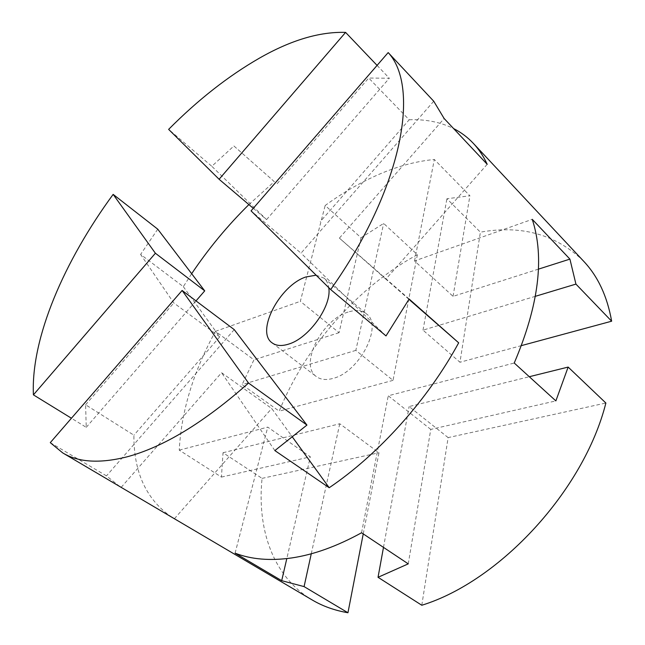 <?xml version="1.0" encoding="UTF-8"?>
<svg xmlns="http://www.w3.org/2000/svg" width="645" height="645" viewBox="0 0 645 645"><rect width="100%" height="100%" fill="white"/><g stroke="black" fill="none" stroke-linecap="round" stroke-linejoin="round"><path stroke-width="0.48" stroke-dasharray="3.23 2.42" d="M583.669 261.249C556.095 234.49 521.668 224.791 480.396 232.168L446.912 198.765L469.907 195.766L434.327 159.476C416.476 161.21 398.255 166.071 379.655 174.069C361.079 182.092 342.922 192.573 325.169 205.497L361.039 237.739L383.662 223.42L417.396 254.686C357.564 286.993 305.399 346.518 279.196 411.163L242.109 384.63L253.945 359.829L215.438 331.353C193.387 371.617 181.326 411.212 179.237 450.137L221.428 477.09L223.033 452.734L262.064 478.372C256.92 528.956 272.722 576.598 312.236 599.987M50.278 442.655L106.465 475.881L119.962 486.653M171.86 517.226C146.294 499.633 133.644 472.285 133.91 435.19L85.6 404.778L86.236 427.345L71.426 418.234M157.751 229.177L140.602 254.436L183.325 286.654L191.662 273.706M248.897 204.586L274.294 181.616L233.901 145.972L211.818 166.289L168.627 129.379M348.074 312.083C321.823 319.597 298.99 364.885 316.34 376.559C320.533 379.671 326.056 380.3 332.893 378.446C359.442 372.294 383.404 325.378 366.513 313.946C361.845 310.253 355.701 309.632 348.074 312.083M316.139 275.189L324 278.148C326.572 280.333 328.152 283.502 328.74 287.654M183.325 286.654L219.743 336.843L173.819 302.965L140.602 254.436M233.901 145.972L274.294 181.616M86.236 427.345L196.007 300.909M253.275 208.311L266.579 219.614L211.818 166.289M277.132 183.728L368.714 78.037L409.188 119.785L320.194 221.751M266.579 219.614L389.322 78.239L368.714 78.037M408.954 299.344L385.847 279.14L487.201 164.298M385.847 279.14L339.407 238.118L444.139 118.519M433.73 101.225L301.022 253.154L251.058 210.867M409.132 299.022L339.407 238.118M386.008 335.916L301.022 253.154M234.232 329.611L106.465 475.881M219.743 336.843L133.91 435.19M85.6 404.778L173.819 302.965M377.075 65.395L389.322 78.239M121.179 487.354L221.566 372.713L271.706 408.478L292.532 437.189M174.408 518.725L271.706 408.478M274.859 450.581L221.566 372.713M409.188 119.785C425.587 119.14 440.39 122.066 453.596 128.573M361.039 237.739L339.068 332.691L300.336 301.336L325.169 205.497M417.396 254.686L393.023 380.365L355.838 350.38L383.662 223.42M339.068 332.691L253.945 359.829M215.438 331.353L300.336 301.336M355.838 350.38L242.109 384.63M179.237 450.137L267.748 427.119L310.35 456.837L286.807 558.586M221.428 477.09L310.35 456.837M535.398 296.305L423.007 330.151L459.966 362.248L480.396 232.168M521.491 345.599L459.966 362.248M223.033 452.734L339.762 423.757L378.986 452.75L363.24 533.907M262.064 478.372L378.986 452.75M311.269 553.773L339.762 423.757M235.094 553.16L267.748 427.119M408.253 563.859L430.771 429.401L555.869 400.9M430.771 429.401L388.258 395.78L514.234 363.014M421.798 605.252L448.13 437.6L605.881 403.028M448.13 437.6L409.107 406.552L529.295 376.72M538.414 269.15L453.056 296.361L414.541 260.951L532.254 219.332M393.023 380.365L279.196 411.163M453.056 296.361L469.907 195.766M414.541 260.951L434.327 159.476M361.547 532.778L388.258 395.78M423.007 330.151L446.912 198.765M383.485 547.371L409.107 406.552M272.134 342.874L316.34 376.559M324 278.148L366.513 313.946"/><path stroke-width="0.97" d="M248.535 383.049C203.997 422.531 163.403 447.146 126.759 456.91C99.693 463.691 78.359 462.368 62.759 452.935L312.236 599.987C322.726 606.195 334.626 610.452 347.953 612.75L304.077 586.603L281.696 580.677L235.094 553.16C251.179 559.409 270.094 560.997 291.822 557.925C313.696 554.676 336.94 546.291 361.547 532.778L408.253 563.859L378.034 577.299L421.798 605.252C500.109 581.129 583.967 490.111 605.881 403.028L568.14 367.078L555.869 400.9L514.234 363.014C538.769 305.432 544.775 257.54 532.254 219.332L569.914 259.113L575.929 284.098L611.645 321.202C607.243 296.313 597.915 276.326 583.669 261.249L473.325 143.351C478.84 149.229 483.46 156.211 487.201 164.298L444.139 118.519L433.73 101.225L388.185 52.576L251.058 210.867L330.675 289.565L386.008 335.916L409.132 299.022L458.676 342.817C427.909 399.561 378.905 454.136 329.2 487.733L274.859 450.581L306.939 425.079L248.535 383.049L182.108 290.468L234.232 329.611L306.939 425.079M62.759 452.935L50.278 442.655L182.108 290.468M173.126 517.983L171.86 517.226M71.426 418.234L33.411 394.861C30.791 337.972 64.371 260.862 113.149 194.379L157.751 229.177L204.723 290.863L155.389 253.243L113.149 194.379M191.662 273.706C208.464 248.68 227.54 225.637 248.897 204.586M253.275 208.311L219.098 179.27L168.627 129.379C197.894 99.886 228.136 76.158 259.363 58.179C290.831 40.192 319.573 31.589 345.599 32.395L377.075 65.395M328.74 287.654C332.175 305.609 308.818 338.472 288.404 344.18C281.583 346.284 276.157 345.849 272.134 342.874C255.46 331.748 279.664 285.501 305.851 276.971L316.139 275.189M196.007 300.909L204.723 290.863M33.411 394.861L155.389 253.243M219.098 179.27L345.599 32.395M292.532 437.189L329.2 487.733M458.676 342.817L408.954 299.344M453.596 128.573C460.949 132.281 467.528 137.208 473.325 143.351M388.185 52.576C420.226 86.954 402.786 187.816 330.675 289.565M575.929 284.098L535.398 296.305M611.645 321.202L521.491 345.599M286.807 558.586L281.696 580.677M304.077 586.603L311.269 553.773M529.295 376.72L568.14 367.078M569.914 259.113L538.414 269.15M363.24 533.907L347.953 612.75M378.034 577.299L383.485 547.371"/></g></svg>
